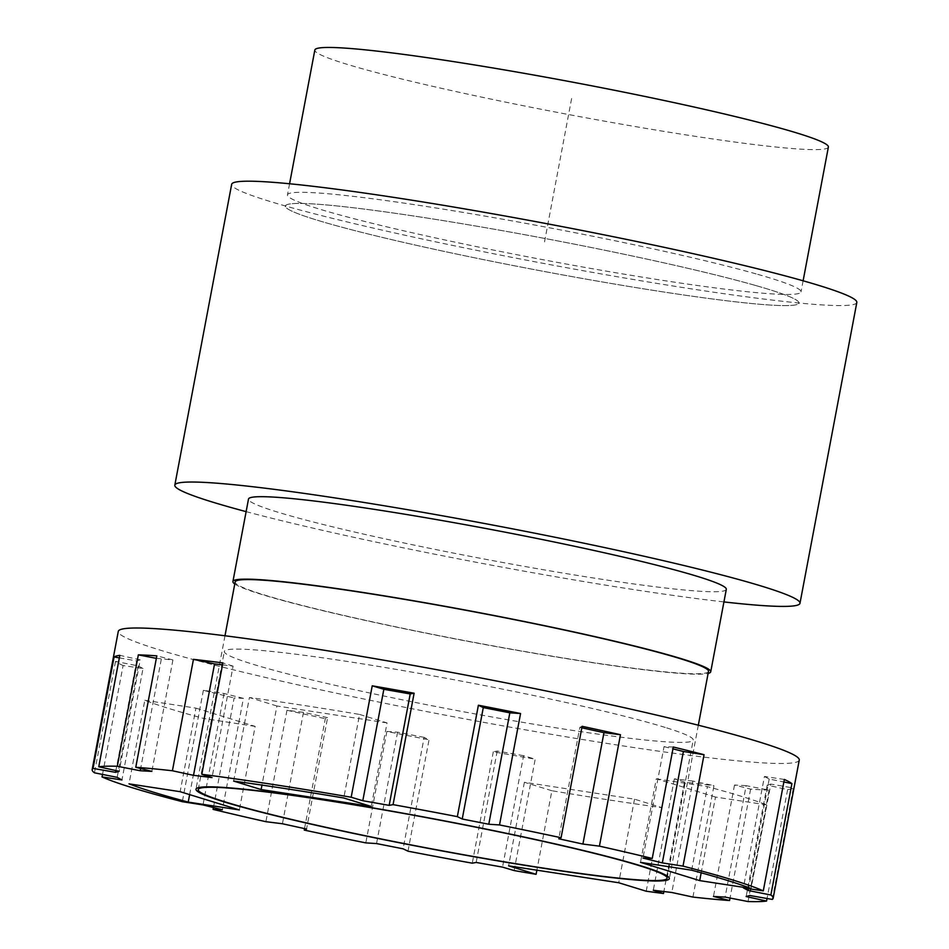 <?xml version="1.0" encoding="UTF-8"?>
<svg xmlns="http://www.w3.org/2000/svg" width="949" height="949" viewBox="0 0 949 949"><rect width="100%" height="100%" fill="white"/><g stroke="black" fill="none" stroke-linecap="round" stroke-linejoin="round"><path stroke-width="0.71" stroke-dasharray="4.75 3.56" d="M646.222 891.218L662.011 807.646A346.515 21.59 -169.3 0 1 609.685 800.043A346.515 21.59 -169.3 0 1 551.879 790.742L536.873 870.174M514.144 870.577L535.2 759.164L523.587 755.689L502.531 867.113M523.587 755.689L497.217 751.039L493.314 751.762A346.515 21.59 -169.3 0 0 535.2 759.164M493.314 751.762L472.27 863.187M407.987 851.182L429.043 739.769L424.144 737.385L403.1 848.809M424.144 737.385L397.595 732.154L386.872 731.454A346.515 21.59 -169.3 0 0 429.043 739.769M386.872 731.454L365.816 842.878M304.534 828.607L325.305 718.678L327.607 717.634L306.551 829.046M327.607 717.634L303.466 712.331L286.966 710.267A346.515 21.59 -169.3 0 0 325.305 718.678M286.966 710.267L265.91 821.692M213.43 807.54L234.13 697.966L243.407 698.345L222.363 809.77M243.407 698.345L224.047 693.505L203.383 690.279A346.515 21.59 -169.3 0 0 234.13 697.966M203.383 690.279L182.327 801.691M799.26 760.09A346.515 21.59 10.7 0 1 539.957 732.367A346.515 21.59 10.7 0 1 158.839 649.709A346.515 21.59 10.7 0 1 118.281 631.417M772.284 899.415L793.34 788.002L770.813 784.076L749.757 895.5M770.813 784.076L767.207 785.108L787.611 789.639A346.515 21.59 -169.3 0 0 793.34 788.002M787.611 789.639L767.041 898.501M748.037 901.55L769.093 790.126L746.151 785.665L725.107 897.09M746.151 785.665L734.514 785.037L750.612 789.129A346.515 21.59 -169.3 0 0 769.093 790.126M750.612 789.129L730.03 898.039M692.924 897.066L713.98 785.642L692.877 781.074L671.821 892.487M692.877 781.074L674.348 778.832L684.549 782.083A346.515 21.59 -169.3 0 0 713.98 785.642M684.549 782.083L663.873 891.526M674.348 778.832L653.292 890.257M665.273 727.456A238.59 14.864 -169.3 0 0 402.874 670.54A238.59 14.864 -169.3 0 0 224.332 651.453A238.59 14.864 -169.3 0 0 252.268 664.051A238.59 14.864 -169.3 0 0 514.666 720.967A238.59 14.864 -169.3 0 0 693.209 740.054A238.59 14.864 -169.3 0 0 665.273 727.456M102.516 774.431L123.097 665.534L143.002 668.523L121.947 779.948M143.002 668.523L138.234 665.925L115.505 661.394A346.515 21.59 -169.3 0 0 123.097 665.534M115.505 661.394L94.461 772.818M673.304 747.017L664.027 746.638L642.971 858.062M664.027 746.638L672.96 748.868M582.128 726.305L579.827 727.349L558.771 838.774M579.827 727.349L581.856 727.8M222.517 664.869L233.086 666.151L212.03 777.575M233.086 666.151L222.885 662.9M156.348 658.357L172.92 659.946L151.864 771.371M172.92 659.946L156.822 655.854M161.283 659.318L140.642 768.524M119.337 657.894L136.62 660.907L140.227 659.875L119.183 771.3M140.227 659.875L119.823 655.344M136.62 660.907L115.897 770.564M138.234 665.925L117.178 777.35M551.879 790.742L524.394 782.273L634.525 799.177L662.011 807.646M634.525 799.177L618.736 882.748M524.394 782.273L508.605 865.844M497.217 751.039L476.161 862.451M397.595 732.154L376.539 843.578M303.466 712.331L282.422 823.756M224.047 693.505L203.003 804.93M784.337 779.449L764.431 776.46L743.375 887.873M764.431 776.46L769.2 779.058L783.862 781.976M769.2 779.058L748.5 888.644M767.207 785.108L746.151 896.532M734.514 785.037L713.47 896.449M691.643 870.209L707.432 786.65A346.515 21.59 -169.3 0 1 766.638 804.894L750.849 888.454M766.638 804.894L715.499 797.041L701.181 872.807M715.499 797.041L656.293 778.797L640.504 862.356M656.293 778.797L707.432 786.65M233.632 781.086L249.421 697.527A346.515 21.59 -169.3 0 1 301.746 705.131A346.515 21.59 -169.3 0 1 359.564 714.431L343.775 797.99M359.564 714.431L387.05 722.901L371.261 806.46M387.05 722.901L276.918 705.997L261.971 785.096M276.918 705.997L249.421 697.527M189.634 794.621L204.011 718.523A346.515 21.59 -169.3 0 1 144.806 700.279L129.017 783.85M144.806 700.279L195.945 708.132L180.144 791.691M195.945 708.132L255.151 726.376L239.362 809.948M255.151 726.376L204.011 718.523M856.828 302.446A318.117 19.822 10.7 0 1 633.268 279.469A318.117 19.822 10.7 0 1 284.368 205.684A318.117 19.822 10.7 0 1 231.663 184.32M757.717 274.344A261.307 16.287 10.7 0 1 801.015 291.901A261.307 16.287 10.7 0 1 617.372 273.027A261.307 16.287 10.7 0 1 330.774 212.422A261.307 16.287 10.7 0 1 287.476 194.865A261.307 16.287 10.7 0 1 471.119 213.739A261.307 16.287 10.7 0 1 757.717 274.344M246.123 511.641A318.117 19.822 -169.3 0 0 723.933 601.927M726.305 589.365A243.134 15.148 10.7 0 1 555.438 571.796A243.134 15.148 10.7 0 1 288.781 515.402A243.134 15.148 10.7 0 1 248.496 499.079M234.771 583.979A243.134 15.148 -169.3 0 0 273.193 597.858A243.134 15.148 -169.3 0 0 524.038 651.536A243.134 15.148 -169.3 0 0 708.108 673.422M708.5 671.394A240.856 15.006 10.7 0 1 539.222 653.991A240.856 15.006 10.7 0 1 275.056 598.131A240.856 15.006 10.7 0 1 235.15 581.951M755.618 285.495A261.307 16.287 10.7 0 1 798.904 303.039A261.307 16.287 10.7 0 1 615.26 284.166A261.307 16.287 10.7 0 1 328.662 223.561A261.307 16.287 10.7 0 1 285.376 206.004A261.307 16.287 10.7 0 1 469.02 224.877A261.307 16.287 10.7 0 1 755.618 285.495A261.307 16.287 10.7 0 1 798.904 303.039A261.307 16.287 10.7 0 1 615.26 284.166A261.307 16.287 10.7 0 1 328.662 223.561A261.307 16.287 10.7 0 1 285.376 206.004A261.307 16.287 10.7 0 1 469.02 224.877A261.307 16.287 10.7 0 1 755.618 285.495M828.382 147.048A261.307 16.287 10.7 0 1 644.739 128.186A261.307 16.287 10.7 0 1 358.141 67.569A261.307 16.287 10.7 0 1 314.843 50.024M571.618 98.542L544.24 243.383M198.222 789.615L224.332 651.453M667.1 878.205L693.209 740.054M224.984 635.783L195.992 789.188M698.322 725.214L669.33 878.632M803.115 280.797L801.015 291.901M289.575 183.762L287.476 194.865"/><path stroke-width="1.42" d="M646.222 891.218A346.515 21.59 -169.3 0 0 663.493 893.507L653.292 890.257L671.821 892.487L692.924 897.066A346.515 21.59 -169.3 0 0 729.556 900.542L713.47 896.449L725.107 897.09L748.037 901.55A346.515 21.59 -169.3 0 0 766.555 901.064L746.151 896.532L749.757 895.5L772.284 899.415A346.515 21.59 -169.3 0 0 773.162 898.252A346.515 21.59 -169.3 0 0 770.873 895.002L748.144 890.482L743.375 887.873L763.293 890.874A346.515 21.59 -169.3 0 0 732.592 879.948A346.515 21.59 -169.3 0 0 683.007 866.129L662.331 862.902L642.971 858.062L652.248 858.442A346.515 21.59 -169.3 0 0 599.424 846.14L582.911 844.064L558.771 838.774L561.084 837.73A346.515 21.59 -169.3 0 0 499.518 824.942L488.782 824.242L462.234 819.011L457.335 816.638A346.515 21.59 -169.3 0 0 393.064 804.633L389.161 805.369L362.803 800.719L351.177 797.243A346.515 21.59 -169.3 0 0 201.829 774.313L212.03 777.575L193.513 775.333L172.41 770.766A346.515 21.59 -169.3 0 0 135.766 767.278L151.864 771.371L140.227 770.742L117.285 766.27A346.515 21.59 -169.3 0 0 98.767 766.768L119.183 771.3L115.564 772.332L93.038 768.405A346.515 21.59 -169.3 0 0 92.172 769.58A346.515 21.59 -169.3 0 0 94.461 772.818L117.178 777.35L121.947 779.948L102.041 776.946A346.515 21.59 -169.3 0 0 132.741 787.872A346.515 21.59 -169.3 0 0 182.327 801.691L203.003 804.93L222.363 809.77L213.074 809.378A346.515 21.59 -169.3 0 0 265.91 821.692L282.422 823.756L306.551 829.046L304.249 830.09A346.515 21.59 -169.3 0 0 365.816 842.878L376.539 843.578L403.1 848.809L407.987 851.182A346.515 21.59 -169.3 0 0 472.27 863.187L476.161 862.451L502.531 867.113L514.144 870.577A346.515 21.59 -169.3 0 0 536.09 874.314L508.605 865.844L618.736 882.748L646.222 891.218M536.873 870.174L536.09 874.314M304.249 830.09L304.534 828.607M213.074 809.378L213.43 807.54M92.172 769.58L118.281 631.417A346.515 21.59 10.7 0 1 377.583 659.128A346.515 21.59 10.7 0 1 758.702 741.786A346.515 21.59 10.7 0 1 799.26 760.09L773.162 898.252M763.293 890.874L784.337 779.449A346.515 21.59 -169.3 0 1 791.929 783.589L770.873 895.002M767.041 898.501L766.555 901.064M730.03 898.039L729.556 900.542M663.873 891.526L663.493 893.507M226.159 802.213A238.59 14.864 10.7 0 1 198.222 789.615A238.59 14.864 10.7 0 1 376.765 808.702A238.59 14.864 10.7 0 1 639.175 865.607A238.59 14.864 10.7 0 1 667.1 878.205A238.59 14.864 10.7 0 1 488.569 859.13A238.59 14.864 10.7 0 1 226.159 802.213M691.643 870.209A346.515 21.59 10.7 0 1 750.849 888.454L699.71 880.613L640.504 862.356L691.643 870.209M233.632 781.086A346.515 21.59 10.7 0 1 285.957 788.69A346.515 21.59 10.7 0 1 343.775 797.99L371.261 806.46L261.117 789.556L233.632 781.086M188.222 802.095A346.515 21.59 10.7 0 1 129.017 783.85L180.144 791.691L239.362 809.948L188.222 802.095L189.634 794.621M102.041 776.946L102.516 774.431M93.038 768.405L114.094 656.981L119.337 657.894M98.767 766.768L119.823 655.344A346.515 21.59 -169.3 0 0 114.094 656.981M117.285 766.27L138.34 654.857L156.348 658.357M135.766 767.278L156.822 655.854A346.515 21.59 -169.3 0 0 138.34 654.857M172.41 770.766L193.454 659.341L214.557 663.909L193.513 775.333M201.829 774.313L222.885 662.9A346.515 21.59 -169.3 0 0 193.454 659.341M351.177 797.243L372.233 685.819L383.847 689.294L362.803 800.719M383.847 689.294L410.217 693.944L414.12 693.221A346.515 21.59 -169.3 0 0 372.233 685.819M414.12 693.221L393.064 804.633M457.335 816.638L478.391 705.226L483.29 707.598L462.234 819.011M483.29 707.598L509.838 712.829L520.562 713.529A346.515 21.59 -169.3 0 0 478.391 705.226M520.562 713.529L499.518 824.942M561.084 837.73L582.128 726.305A346.515 21.59 -169.3 0 1 620.468 734.716L599.424 846.14M652.248 858.442L673.304 747.017A346.515 21.59 -169.3 0 1 704.051 754.704L683.007 866.129M672.96 748.868L683.387 751.478L662.331 862.902M683.387 751.478L704.051 754.704M581.856 727.8L603.967 732.652L582.911 844.064M603.967 732.652L620.468 734.716M509.838 712.829L488.782 824.242M410.217 693.944L389.161 805.369M214.557 663.909L222.517 664.869M140.642 768.524L140.227 770.742M115.897 770.564L115.564 772.332M783.862 781.976L791.929 783.589M748.5 888.644L748.144 890.482M701.181 872.807L699.71 880.613M261.971 785.096L261.117 789.556M174.818 485.153L231.663 184.32A318.117 19.822 10.7 0 1 455.223 207.297A318.117 19.822 10.7 0 1 804.123 281.082A318.117 19.822 10.7 0 1 856.828 302.446L799.983 603.279A318.117 19.822 -169.3 0 0 747.29 581.915A318.117 19.822 -169.3 0 0 398.39 508.13A318.117 19.822 -169.3 0 0 174.818 485.153A318.117 19.822 -169.3 0 0 227.523 506.517A318.117 19.822 -169.3 0 0 246.123 511.641M723.933 601.927A318.117 19.822 -169.3 0 0 799.983 603.279M232.92 581.523L248.496 499.079A243.134 15.148 10.7 0 1 419.363 516.636A243.134 15.148 10.7 0 1 686.032 573.03A243.134 15.148 10.7 0 1 726.305 589.365L710.73 671.809A243.134 15.148 -169.3 0 0 670.445 655.486A243.134 15.148 -169.3 0 0 403.788 599.092A243.134 15.148 -169.3 0 0 232.92 581.523A243.134 15.148 -169.3 0 0 234.771 583.979M708.108 673.422A243.134 15.148 -169.3 0 0 710.73 671.809M224.984 635.783L235.15 581.951A240.856 15.006 10.7 0 1 404.428 599.341A240.856 15.006 10.7 0 1 668.594 655.213A240.856 15.006 10.7 0 1 708.5 671.394L698.322 725.214M629.436 862.451A240.856 15.006 -169.3 0 0 365.27 806.591A240.856 15.006 -169.3 0 0 195.992 789.188A240.856 15.006 -169.3 0 0 235.898 805.369A240.856 15.006 -169.3 0 0 500.064 861.241A240.856 15.006 -169.3 0 0 669.33 878.632A240.856 15.006 -169.3 0 0 629.436 862.451M289.575 183.762L314.843 50.024A261.307 16.287 10.7 0 1 498.498 68.897A261.307 16.287 10.7 0 1 785.084 129.503A261.307 16.287 10.7 0 1 828.382 147.048L803.115 280.797"/></g></svg>
